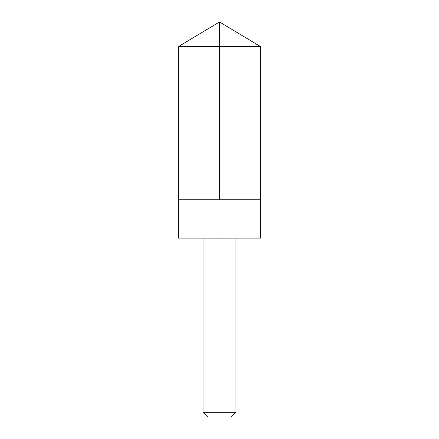 <?xml version="1.0" encoding="UTF-8"?>
<svg xmlns="http://www.w3.org/2000/svg" width="439" height="439" viewBox="0 0 439 439"><rect width="100%" height="100%" fill="white"/><g stroke="black" fill="none" stroke-linecap="round" stroke-linejoin="round"><path stroke-width="0.33" stroke-dasharray="2.19 1.65" d="M248.611 199.745L178.344 199.745L248.611 199.745M178.344 46.677L260.656 46.677M178.344 238.125L260.656 238.125M203.037 238.168L235.962 238.168M203.037 412.298L235.962 412.298M207.79 417.05L231.21 417.05"/><path stroke-width="0.66" d="M178.344 199.745L260.656 199.745L260.656 46.677L178.344 46.677L178.344 199.745L260.656 199.745L260.656 238.125L178.344 238.125L178.344 199.745M260.656 238.125L178.344 238.125M235.962 238.168L235.962 412.298L203.037 412.298L203.037 238.168M235.962 412.298L231.21 417.05L207.79 417.05L203.037 412.298M219.5 199.745L219.5 21.95L178.344 46.677M219.5 21.95L260.656 46.677"/></g></svg>
